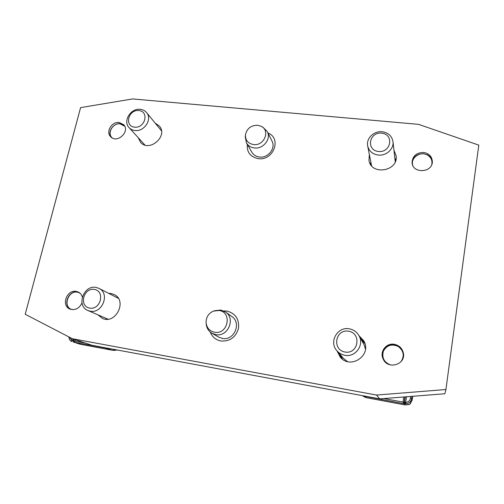 <?xml version="1.0" encoding="UTF-8"?>
<svg xmlns="http://www.w3.org/2000/svg" width="504" height="504" viewBox="0 0 504 504"><rect width="100%" height="100%" fill="white"/><g stroke="black" fill="none" stroke-linecap="round" stroke-linejoin="round"><path stroke-width="0.76" d="M245.398 135.318L245.265 136.993L246.506 143.016C248.252 145.864 250.898 147.514 254.451 147.962C263.233 149.241 271.354 138.896 267.315 131.638L262.987 127.285L261.526 126.485M246.506 143.016L251.817 152.189C253.518 154.974 256.095 156.587 259.547 157.034C268.09 158.3 275.971 148.252 272.028 141.164L267.315 131.638M257.588 125.25C250.916 125.357 246.866 128.564 245.435 134.87C245.335 140.295 248.044 143.527 253.569 144.566C264.178 146.147 270.579 130.505 261.129 126.271L257.588 125.25M206.174 323.511C206.482 327.814 208.41 331.065 211.97 333.264L215.687 334.606C227.833 337.352 235.941 318.629 225.565 312.014L220.79 310.036L214.351 310.779M211.97 333.264L218.673 337.119L222.289 338.423C234.089 341.107 241.92 322.944 231.827 316.506L225.565 312.014M219.019 310.483L213.318 311.138C208.568 313.381 206.155 317.142 206.073 322.415C206.627 327.726 209.431 331.002 214.49 332.231C227.953 335.078 232.615 312.115 219.019 310.483M412.738 165.243C410.281 157.998 420.134 150.961 427.178 154.942C430.964 157.135 432.508 160.297 431.796 164.43M412.121 163C413.028 156.883 416.846 153.789 423.587 153.72L427.335 154.804C430.347 156.448 432.01 158.886 432.319 162.124M390.657 364.984C384.048 362.382 381.635 357.745 383.405 351.08C386.864 345.139 391.816 343.615 398.267 346.506C403.78 350.86 404.68 355.931 400.976 361.714M383.21 359.106C379.745 351.886 386.644 343.186 394.519 344.805L398.45 346.279C400.888 347.823 402.494 349.965 403.276 352.718M376.513 395.054L379.688 398.878L444.862 393.756L445.927 389.523L376.513 395.054L72.381 338.738L25.2 314.269L80.59 107.623L132.697 98.935L418.541 124.356L478.8 145.12L445.927 389.523M410.262 403.805L412.146 400.025L412.688 396.289L412.146 400.019L409.815 404.189L405.159 404.945L404.183 402.286L404.977 396.894M403.761 396.988L403.005 402.142L403.811 403.421L404.775 403.811M403.011 402.104L404.498 402.186L405.777 403.698C409.046 403.439 411.025 401.719 411.724 398.538L412.045 396.339M383.746 398.563L404.183 402.286M410.703 396.44L410.445 398.217C409.884 400.762 408.297 402.142 405.682 402.349L405.777 403.698L404.844 403.824M405.178 404.945L409.38 404.447L410.174 403.899L409.229 404.517M366.093 397.643L405.159 404.945L366.061 397.637L362.578 395.69M379.688 398.878L91.904 345.265L72.381 338.738M106.804 319.24L106.073 318.352M116.493 297.379L117.646 297.385M96.062 287.425C83.601 284.728 75.984 305.991 87.91 310.502L90.166 311.176C102.369 313.929 110.237 293.378 99.005 288.389L96.062 287.425M94.349 289.409C105.386 291.085 100.743 310.099 89.699 308.12C78.687 306.287 83.437 287.5 94.349 289.409M394.84 158.086L395.892 159.818M370.39 164.115L370.856 162.131M382.164 131.739C373.892 130.731 365.967 138.537 367.7 146.009C369.022 151.162 372.544 154.174 378.277 155.056C386.209 156.089 394.059 148.926 392.981 141.637C391.923 135.973 388.319 132.672 382.164 131.739M381.591 133.138C394.235 134.184 391.217 152.844 378.529 151.502C365.891 150.299 369.067 131.859 381.591 133.138M360.814 338.902L364.48 342.38M341.51 358.369L339.488 353.758M349.285 328.829C337.504 326.334 328.633 341.926 336.905 350.752C339.028 353.172 341.687 354.684 344.875 355.276C355.559 357.613 364.663 344.654 358.848 335.462C356.649 331.815 353.462 329.603 349.285 328.829M348.529 331.197C361.841 333.226 358.413 354.419 345.051 352.038C331.745 349.808 335.349 328.898 348.529 331.197M140.257 109.324C130.763 107.982 122.623 121.199 129.068 127.594C130.612 129.257 132.59 130.227 135.003 130.498C144.32 131.897 152.548 119.089 146.57 112.568C144.976 110.685 142.871 109.601 140.257 109.324M138.808 110.521C149.405 111.384 145.272 128.318 134.669 127.191C124.091 126.189 128.325 109.437 138.808 110.521M72.236 309.639C61.583 307.037 68.954 288.338 78.863 292.66L80.067 293.271M70.743 309.355C62.395 305.355 68.525 290.033 77.603 292.043L78.87 292.364M112.291 137.951C106.741 133.522 112.745 122.749 120.116 123.852L124.709 126.265M111.365 137.346C107.037 132.243 113.318 122.686 120.286 123.713L124.154 125.307M74.12 339.324L73.742 340.836L75.039 341.132L75.386 339.746M73.628 342.084L75.033 341.164L73.735 340.855L73.628 342.084L73.124 341.939L74.29 342.021M72.116 338.6L71.7 341.46L72.992 340.578L73.735 340.855M73.723 342.109L105.96 348.119L112.102 350.211L79.997 344.182M71.795 341.498L71.7 341.46C70.213 341.107 69.25 339.583 68.809 336.886M79.991 344.182L73.124 341.939M122.655 350.992L121.817 350.841M116.531 349.852L112.165 350.23C113.45 350.274 112.556 350.633 117.338 350.003M223.707 310.93L227.033 311.081C235.544 313.438 239.368 319.221 238.493 328.432C235.721 337.365 229.849 341.554 220.884 340.988C215.75 339.904 212.19 336.911 210.206 332.01M268.008 133.043C281.931 138.247 273.533 160.959 258.388 158.64C250.406 157.015 246.702 152.258 247.294 144.371M423.568 152.454C429.024 153.399 431.947 156.416 432.344 161.507C432.697 173.067 412.152 173.874 412.064 162.389C412.631 155.919 416.468 152.611 423.568 152.454M119.139 122.478L123.625 124.652C130.442 131.418 117.167 143.917 110.735 136.786C105.456 131.998 111.724 121.37 119.139 122.478M81.988 302.91C79.298 308.473 75.31 310.533 70.018 309.097C60.839 305.789 66.679 289.302 76.23 291.394L78.202 292.005C80.243 293.013 81.604 294.67 82.284 296.976M394.367 344.308C398.947 345.29 401.902 348.018 403.219 352.485C406.678 364.398 387.752 370.371 383.109 358.892C379.411 351.628 386.36 342.651 394.367 344.308M393.958 150.255L396.138 155.862C398.488 171.272 371.253 175.751 368.972 160.461L369.35 154.457M108.618 293.334L110.968 293.473L114.2 294.544C127.632 300.686 115.744 324.809 102.35 318.364L97.902 314.824M155.175 123.096L159.396 126.082C168.431 136.174 149.178 152.718 140.528 142.279L138.203 137.668M358.936 335.614L363.699 340.736C372.469 354.917 350.614 370.106 340.225 357.078L337.019 350.885M405.279 396.869L404.498 402.186L405.682 402.349L406.495 396.774M405.09 403.805L403.811 403.421M410.445 398.217L411.724 398.538L412.146 400.019M404.655 403.799L364.726 396.352L366.074 397.65L363.22 396.289M364.707 396.087L363.031 395.779M117.879 297.688L117.016 297.644M106.615 318.591L107.188 319.227M370.976 162.742L370.635 164.506M395.772 160.278L394.909 158.703M339.948 354.299L342.481 359.15M364.896 343.552L361.166 339.52M347.426 361.538L343.545 358.489L336.905 350.752M358.848 335.462L363.901 344.32L365.457 348.995M73.37 339.072L72.992 340.578L71.688 340.282L69.483 337.239M85.397 343.092L75.039 341.132M105.758 347.848L107.447 348.163M80.653 344.339L73.836 342.134M80.174 344.232L112.247 350.236M357.046 394.664L358.709 394.972M118.314 298.311L99.005 288.389M107.963 319.171L87.91 310.502M395.256 161.765L392.981 141.637M371.561 165.74L367.7 146.009M161.444 130.775L146.57 112.568M144.868 145.007L129.068 127.594M121.495 350.778L122.755 351.011"/></g></svg>
